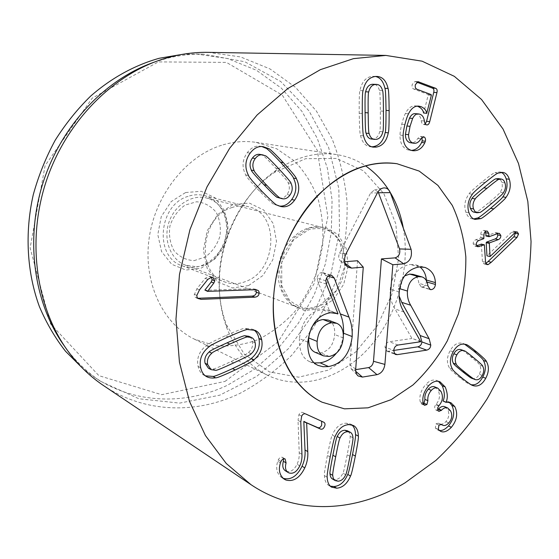 <?xml version="1.0" encoding="UTF-8"?>
<svg xmlns="http://www.w3.org/2000/svg" width="559" height="559" viewBox="0 0 559 559"><rect width="100%" height="100%" fill="white"/><g stroke="black" fill="none" stroke-linecap="round" stroke-linejoin="round"><path stroke-width="0.42" stroke-dasharray="2.79 2.1" d="M473.927 212.161L476.673 211.826C476.953 212.238 480.971 209.199 488.748 202.707C496.42 196.328 500.207 192.862 500.116 192.31C502.289 189.117 502.841 185.826 501.765 182.437C501.025 180.159 499.83 178.88 498.174 178.594M503.303 192.834L500.116 192.31M479.825 212.427L476.673 211.826M498.16 173.108L494.96 172.647C494.352 172.417 489.991 175.561 481.872 182.08C473.697 188.865 469.469 192.743 469.197 193.707C464.885 199.647 463.774 205.796 465.85 212.147C467.219 216.04 469.287 218.255 472.048 218.793L473.676 218.925M501.171 172.368L499.634 171.948L494.96 172.647M472.355 194.252L469.197 193.707M486.078 263.981L485.142 263.75L485.792 263.436M485.554 262.255L482.438 261.486L483.905 263.841L485.142 263.75M516.069 231.978L512.903 231.328L511.758 232.139L486.952 255.805M515.272 232.474L514.007 231.237L512.903 231.328M514.916 232.789L511.758 232.139M490.194 256.511L487.071 255.763M498.006 233.501L494.862 232.837L486.176 235.975L489.314 236.66M497.447 233.704L496.252 232.705L494.862 232.837M485.394 231.608L484.15 230.42L483.032 230.532C481.558 231.119 480.831 232.425 480.831 234.452L480.663 237.973L475.772 239.748C474.004 240.559 473.145 241.921 473.187 243.822L474.682 246.044L476.589 245.757M483.968 235.129L480.831 234.452M478.895 240.447L475.772 239.748M476.757 246.065L476.149 245.918M481.369 244.206L482.438 261.486M332.437 478.958L335.323 479.559C338.537 479.356 341.06 477.211 342.905 473.138C343.408 472.977 344.84 466.842 347.195 454.74C349.585 442.546 350.556 436.39 350.102 436.272C349.941 433.456 349.033 431.618 347.377 430.765M345.7 474.745L342.905 473.138M352.932 437.739L350.102 436.272M335.079 436.565L332.277 435.077C331.585 435.789 329.95 442.581 327.378 455.445C324.996 468.211 324.017 474.933 324.437 475.604C324.632 480.481 326.086 483.773 328.783 485.464L330.271 486.141M327.197 477.239L324.437 475.604M351.891 424.938L350.57 424.078L346.294 423.191C340.235 423.401 335.561 427.362 332.277 435.077M300.784 421.849L298.031 420.368L299.219 452.678C299.449 456.801 298.73 460.658 297.053 464.256C294.104 470.126 290.519 472.46 286.306 471.265L285.404 470.797M321.67 421.262L302.852 412.486C301.21 411.969 299.897 412.71 298.918 414.694L298.031 420.368M299.778 465.892L297.053 464.256M289.01 472.935L286.306 471.265M283.532 458.904L282.435 457.353C280.814 456.815 279.43 457.646 278.298 459.854L277.746 461.259C275.58 468.093 276.796 473.466 281.415 477.393L282.861 478.169M305.626 413.926L302.852 412.486M279.346 198.068C282.267 198.669 284.817 197.481 286.991 194.525C289.639 190.836 290.03 186.937 288.151 182.814C288.507 182.22 284.454 177.413 275.999 168.385C267.475 159.252 262.94 154.878 262.374 155.276L259.851 154.403M265.232 155.758L262.374 155.276M291.05 183.394L288.151 182.814M261.85 146.549L260.417 146.241C255.54 145.459 251.18 147.597 247.316 152.642C242.25 159.713 241.719 167.155 245.729 174.967C245.82 176.183 250.369 181.514 259.355 190.961C268.404 200.122 273.372 204.608 274.245 204.426L279.255 206.047M248.538 175.533L245.729 174.967M277.096 205.111L274.245 204.426M255.603 289.667L252.85 288.64L204.894 290.289M211.414 277.257L208.793 276.244L205.188 278.361L196.859 288.821L194.218 294.998L195.154 297.192L197.697 298.226M199.479 289.89L196.859 288.821M255.645 289.667L252.85 288.64M208.479 368.255L212.979 368.912C213.314 369.457 219.345 367.004 231.056 361.561C242.697 356.195 248.482 353.183 248.413 352.526C251.92 349.396 253.262 345.755 252.444 341.598C251.899 338.936 250.677 337.168 248.776 336.287M215.592 370.289L212.979 368.912M251.117 353.805L248.413 352.526M247.749 329.524L245.038 328.336C244.304 327.881 237.806 330.327 225.543 335.659C213.231 341.269 206.774 344.61 206.173 345.672C199.151 351.401 196.461 358.319 198.103 366.411C199.081 370.687 201.051 373.622 204.007 375.229L205.356 375.844M208.786 346.964L206.173 345.672M253.639 329.845L252.326 329.16L245.038 328.336M423.163 403.158L420.221 401.879L421.661 404.045L423.394 403.759M423.156 403.095L420.263 401.837M441.002 391.454L438.039 390.231C440.429 395.171 439.779 399.853 436.104 404.283L434.783 406.253L434.685 408.245L435.992 410.11L437.704 409.782M434.741 386.891L438.039 390.231M439.053 405.548L436.104 404.283M450.568 410.893L447.612 409.621C449.653 413.723 449.073 417.727 445.886 421.612C443.497 424.057 441.386 424.777 439.542 423.771L438.494 423.191L436.027 423.792L435.335 428.019L437.599 429.92L439.143 430.395L436.202 429.039M444.754 406.7L447.612 409.621M448.835 422.925L445.886 421.612M441.1 424.393L438.843 423.38M438.27 429.368L435.335 428.019M449.191 402.187L447.871 401.418L443.098 401.124M428.711 385.654L425.748 384.438C420.899 390.336 419.054 396.149 420.221 401.879M438.403 381.336L436.963 380.581C433.316 379.191 429.578 380.476 425.748 384.438M471.964 378.352L472.537 378.52C475.178 379.058 477.414 377.653 479.238 374.299C481.006 370.973 481.173 367.927 479.741 365.153C479.964 364.615 476.974 361.806 470.769 356.726C464.969 351.939 461.769 349.599 461.161 349.696M475.541 379.673L472.537 378.52M482.759 366.257L479.741 365.153M452.531 369.185L449.534 368.046C449.618 368.933 452.958 372.049 459.568 377.395C465.556 382.035 468.994 384.354 469.867 384.361L471.139 384.711M472.222 385.256L470.405 384.55M465.961 344.505L462.936 343.457C457.954 342.024 453.677 344.442 450.114 350.717C446.704 357.194 446.515 362.973 449.534 368.046M464.578 344.197L462.936 343.457M423.184 136.773L420.368 136.417L417.783 138.443C415.889 141.616 413.639 143.104 411.026 142.908M421.905 137.493L420.696 136.487M415.428 113.666L416.79 113.973C419.25 114.874 420.731 117.117 421.227 120.709C421.591 122.973 422.262 124.238 423.247 124.489L425.322 123.93M424.393 121.01L421.227 120.709M416.783 82.145L414.897 81.537L412.228 84.458C411.704 86.799 412.221 88.343 413.786 89.091L427.949 94.394L428.159 95.086L423.701 113.058M417.091 106.14L415.484 105.861C411.459 105.602 408.098 108.139 405.394 113.484C404.206 115.769 402.99 119.36 401.753 124.245C400.635 128.815 400.055 132.434 399.999 135.103C399.964 143.125 402.648 148.072 408.07 149.938L411.354 150.399M411.193 150.35L408.07 149.938M371.386 139.03L372.979 139.023C376.417 138.548 378.667 136.033 379.743 131.463C380.246 131.295 380.448 124.461 380.337 110.975C380.246 97.476 379.945 90.649 379.428 90.509C378.401 86.512 376.41 84.423 373.454 84.234M382.559 90.698L379.428 90.509M382.838 131.812L379.743 131.463M375.48 76.478L372.399 76.338C365.949 77.03 361.806 81.761 359.954 90.537C359.367 91.424 359.123 98.992 359.206 113.232C359.479 127.445 359.912 134.873 360.513 135.53C362.169 142.245 365.341 145.976 370.037 146.717L371.623 146.807M363.05 90.733L359.954 90.537M363.574 135.9L360.513 135.53M188.069 196.356C158.218 204.755 154.102 257.252 182.136 265.777C198.669 272.149 218.807 259.837 224.69 240.58C230.881 221.42 221.406 199.801 204.203 195.573C198.92 194.266 193.54 194.532 188.069 196.356M185.602 192.534L201.296 191.29L215.138 197.844L224.515 210.68L227.758 227.22L224.369 244.332L215.012 258.859L201.359 268.054L185.93 270.067L171.704 264.288L161.586 251.641L157.799 234.563L161.251 216.599L171.236 201.54L185.602 192.534M231.608 207.655C237.33 205.656 242.927 205.328 248.406 206.676C279.905 213.112 277.411 270.346 245.876 281.415C238.686 284.279 231.643 284.461 224.753 281.953C195.629 273.204 200.415 216.892 231.608 207.655M225.011 381.413L278.27 341.682L314.074 283.748L327.867 216.71L317.274 150.301L282.288 95.135L226.43 62.391L158.351 61.902L92.256 98.118L45.104 165.562L30.116 247.972L50.555 323.906L98.894 375.655L161.628 394.696L225.011 381.413M248.559 285.586L262.877 275.538L272.785 259.837L276.502 241.439L273.316 223.712L263.708 210.009L249.349 203.085L232.949 204.559L217.828 214.397L207.214 230.713L203.406 250.111L207.2 268.446L217.647 281.925L232.453 287.948L248.559 285.586M221.532 145.291C185.777 156.366 154.745 195.531 149.022 239.203C143.181 282.889 163.088 323.982 194.287 339.11L214.887 345.623C229.33 346.859 243.584 344.91 257.65 339.795C271.234 333.024 283.469 323.808 294.362 312.146C304.222 299.379 311.964 285.258 317.575 269.773L322.599 245.848C323.64 229.567 322.117 213.852 318.029 198.711C312.488 184.26 304.648 171.704 294.502 161.034L276.74 148.813L256.113 142.37C244.807 140.665 233.278 141.637 221.532 145.291M181.661 54.475L195.999 53.999L227.555 58.52L256.371 70.231L281.394 88.189L301.874 111.29L317.309 138.387L327.413 168.329L332.074 199.996L331.312 232.313L325.268 264.274L314.179 294.886L298.366 323.214L278.249 348.32L254.366 369.303L227.373 385.298C185.434 405.142 134.901 404.29 94.422 377.206L82.935 368.619M153.956 62.252L166.47 58.464C178.908 55.334 191.227 53.895 203.413 54.146L244.793 61.749L280.702 81.481L309.078 110.962L328.657 147.548L338.838 188.572L339.516 231.51L330.949 273.973L313.683 313.704L288.57 348.536L256.749 376.361L219.764 395.171L179.628 403.116L138.884 398.763L100.599 381.329C89.049 373.629 78.651 364.063 69.4 352.624L64.662 346.391M103.499 385.549C145.026 413.52 196.929 414.114 239.902 393.396C258.887 383.278 276.216 370.512 291.896 355.084L312.453 329.167C324.143 310.147 333.318 289.911 339.998 268.46C345.155 246.61 347.516 224.571 347.076 202.344C344.994 180.305 340.019 159.189 332.151 138.995L316.457 111.136L295.578 87.379L270.018 68.932L240.545 56.92L208.214 52.35M311.077 328.615L309.784 331.92M314.948 352.219L320.768 352.855C328.944 351.052 333.583 344.945 334.687 334.534C335.058 326.938 332.885 322.117 328.168 320.069M329.251 356.474L320.768 352.855M343.275 337.916L334.687 334.534M325.834 280.807L317.212 277.998C317.701 274.707 319.21 272.89 321.746 272.561L323.144 272.701L325.638 275.356L326.631 277.97M326.393 284.105L317.778 281.261L317.212 277.998M337.978 313.683L329.363 310.545L317.778 281.261M334.415 312.754L329.363 310.545M307.813 342.143L299.414 338.614C301.79 321.369 309.302 311.691 321.942 309.581L327.749 310.105L329.139 310.825M314.298 362.945L309.756 361.687C302.538 358.515 299.093 350.821 299.414 338.614M343.331 335.372C342.374 342.632 340.019 348.613 336.252 353.33M399.622 288.661L398.49 288.311L399.084 295.865M404.632 275.922C401.096 278.578 399.049 282.707 398.49 288.311M427.914 285.942L418.866 283.301C418.258 278.48 416.308 275.51 413.003 274.378M426.37 280.709L426.363 281.848C425.979 284.873 424.554 286.585 422.101 286.97L421.193 286.893L418.866 283.301M419.278 266.929L410.222 264.463L415.833 264.924L419.886 266.895M403.905 311.964L395.01 309.001C391.349 303.181 389.77 296.584 390.273 289.22C391.922 274.825 398.574 266.573 410.222 264.463M420.759 341.507L411.864 338.286L395.01 309.001M420.738 341.745L411.864 338.286M394.402 353.512L388.505 351.213L393.76 350.43L384.983 347.041C385.354 344.044 386.779 342.269 389.267 341.724L411.843 338.523M388.505 351.213L386.8 351.087L384.983 347.041M378.094 191.73L374.537 189.913L370.638 192.981L339.579 253.108C338.125 256.574 338.523 259.278 340.773 261.242L344.672 261.724M357.543 260.739L349.934 364.936L351.422 369.192L354.099 369.904L355.678 369.653M194.113 260.627L205.321 257.007C212.12 251.906 216.955 245.108 219.834 236.597C221.154 227.751 219.918 219.631 216.123 212.238C210.96 206.019 204.454 202.526 196.6 201.771L185.12 205.055C178.021 210.135 172.962 217.088 169.95 225.927C168.65 235.122 170.048 243.438 174.142 250.879C179.6 256.972 186.259 260.221 194.113 260.627M196.53 266.734C211.456 265.693 225.053 251.431 227.485 234.745C230.049 218.08 220.959 201.61 206.578 197.991C191.751 194.043 174.156 205.377 168.72 222.992C163.102 240.552 171.054 259.914 185.476 265.155L196.53 266.734M344.987 265.539C345.476 245.59 338.062 232.914 322.753 227.527C306.653 223.202 286.935 237.058 280.429 258.097C273.728 279.074 281.981 301.72 297.654 307.38L303.565 308.834L309.721 308.861C327.455 307.268 343.799 286.844 344.987 265.539M219.24 276.516C218.499 294.034 220.931 310.182 226.528 324.947L244.199 354.022L269.403 371.91L298.653 377.192L328.419 370.1L355.552 352.128L377.493 325.576L392.292 293.251L398.644 258.272L395.835 223.942L383.858 193.673L363.497 170.837L336.483 158.435L305.584 158.693L274.455 172.431C243.619 192.904 220.854 235.206 219.24 276.516M403.325 228.17C410.606 268.865 397.183 315.933 369.499 347.258C341.828 378.443 300.749 391.405 267.356 375.18C249.328 366.166 235.884 350.598 227.024 328.461C221.203 313.131 218.674 296.347 219.442 278.116C221.119 235.129 244.842 191.066 276.873 169.831C296.801 156.744 316.736 151.664 336.679 154.584C347.181 156.227 356.789 159.972 365.516 165.806M491.913 203.28L488.748 202.707M504.959 182.933L501.765 182.437M485.044 182.576L481.872 182.08M468.987 212.762L465.85 212.147M484.136 238.085L481.006 237.393M483.794 238.665L480.663 237.973M476.303 244.535L473.187 243.822M484.555 245.149L481.425 244.437M338.104 481.194L335.323 479.559M350.004 456.277L347.195 454.74M330.159 457.01L327.378 455.445M349.123 424.623L346.294 423.191M301.685 416.155L298.918 414.694M301.951 454.271L299.219 452.678M285.139 458.981L282.435 457.353M280.995 461.496L278.298 459.854M280.436 462.908L277.746 461.259M323.745 422.213L320.95 420.759M278.878 168.916L275.999 168.385M289.876 195.154L286.991 194.525M250.146 153.124L247.316 152.642M262.185 191.59L259.355 190.961M211.449 277.257L208.793 276.244M207.836 279.388L205.188 278.361M196.845 295.39L194.232 294.3M233.718 362.896L231.056 361.561M255.163 342.835L252.444 341.598M228.212 336.895L225.543 335.659M200.688 367.787L198.103 366.411M423.673 404.395L420.738 403.109M438.689 405.953L435.734 404.681M438.962 425.119L436.027 423.792M482.249 375.424L479.238 374.299M473.787 357.809L470.769 356.726M462.566 378.555L459.568 377.395M453.125 351.8L450.114 350.717M420.927 138.814L417.783 138.443M419.949 114.246L416.79 113.973M426.412 124.804L423.247 124.489M417.412 81.782L415.616 81.698M416.965 89.272L413.786 89.091M431.143 94.597L427.949 94.394M431.352 95.289L428.159 95.086M408.545 113.757L405.394 113.484M404.884 124.566L401.753 124.245M403.123 135.46L399.999 135.103M383.446 111.248L380.337 110.975M376.06 139.401L372.979 139.023M375.522 76.471L372.399 76.338M362.281 113.519L359.206 113.232M328.147 276.16L325.638 275.356M330.397 275.294L321.746 272.561M330.516 312.726L321.942 309.581M429.424 289.136L422.101 286.97M426.964 282.022L426.363 281.848M399.203 291.987L390.273 289.22M398.071 345.036L389.267 341.724M345.078 263.317L343.079 261.85M355.706 369.052L349.934 364.936M355.776 371.351L354.099 369.904M377.388 192.932L370.638 192.981M345.951 253.905L339.579 253.108M348.18 266.189L343.68 284.3L333.541 299.477L319.601 308.868L304.41 310.538L290.932 303.914L281.96 290.065L279.493 271.688L284.175 252.605L295.019 236.883L309.679 227.786L325.045 227.024L338.034 234.487L346.21 248.476L348.18 266.189M502.841 172.41L499.634 171.948M475.185 219.421L472.048 218.793M487.015 264.617L483.905 263.841M517.173 231.887L514.007 231.237M499.397 233.369L496.252 232.705M487.294 231.084L484.15 230.42M477.798 246.764L474.682 246.044M331.543 487.127L328.783 485.464M353.407 425.511L350.57 424.078M285.356 459.093L282.651 457.465M284.098 479.098L281.415 477.393M323.871 422.276L321.076 420.822M263.275 146.689L260.417 146.241M280.695 206.474L277.837 205.789M212.958 277.481L210.296 276.474M198.808 298.988L196.188 297.877M257.252 289.932L254.499 288.898M206.592 376.633L204.007 375.229M255.058 330.348L252.326 329.16M424.602 405.324L421.661 404.045M438.941 411.396L435.992 410.11M440.785 424.323L439.542 423.771M441.435 424.519L438.494 423.191M440.534 431.269L437.599 429.92M450.834 402.669L447.871 401.418M439.933 381.769L436.963 380.581M472.865 385.528L469.867 384.361M466.024 344.526L462.999 343.478M423.512 136.773L420.368 136.417M426.901 124.916L423.736 124.601M418.083 81.691L414.897 81.537M418.656 106.112L415.484 105.861M412.94 150.727L409.817 150.308M377.094 76.443L373.964 76.303M373.105 147.129L370.037 146.717M182.136 265.777L224.753 281.953M204.203 195.573L248.406 206.676M194.287 339.11L267.356 375.18M256.113 142.37L336.679 154.584M203.413 54.146L195.999 53.999M100.599 381.329L94.422 377.206M69.4 352.624L72.265 356.726M161.404 59.848L166.1 58.122M323.144 272.701L331.801 275.433M327.749 310.105L336.357 313.243M309.756 361.687L318.162 365.439M421.193 286.893L430.241 289.569M415.833 264.924L424.917 267.384M386.8 351.087L395.569 354.497M351.422 369.192L357.362 375.201M374.537 189.913L382.531 188.187M340.773 261.242L346.887 266.329M185.476 265.155L297.654 307.38M206.578 197.991L322.753 227.527M344.868 265.616L339.711 241.425C335.973 236.219 332.158 232.586 328.266 230.539C324.031 228.414 317.708 228.03 309.316 229.386L293.671 239.671L281.729 262.402L281.771 285.831L289.625 300.428C297.283 306.129 303.998 308.743 309.784 308.275L319.608 305.64L336.707 290.198L344.868 265.616M226.528 324.947L227.024 328.461M274.455 172.431L276.873 169.831"/><path stroke-width="0.84" d="M491.913 203.28C499.599 196.873 503.393 193.393 503.303 192.834C505.476 189.634 506.028 186.329 504.959 182.933C504.225 180.648 503.023 179.362 501.367 179.076L498.949 179.383L495.756 178.901C495.526 178.454 491.529 181.416 483.78 187.803C475.905 194.246 472.006 197.767 472.075 198.361C469.833 201.666 469.274 204.999 470.412 208.374L471.621 210.687L473.284 211.973L477.079 212.769L479.825 212.427C480.097 212.846 484.129 209.793 491.913 203.28M501.367 179.076L498.174 178.594L495.756 178.901M498.949 179.383C498.719 178.936 494.722 181.913 486.952 188.32C479.07 194.798 475.164 198.326 475.234 198.927L472.075 198.361M475.234 198.927C472.984 202.239 472.425 205.586 473.557 208.968L475.01 211.582L477.079 212.769M480.663 218.646L475.185 219.421C472.425 218.883 470.357 216.661 468.987 212.762C466.912 206.383 468.037 200.22 472.355 194.252C472.628 193.288 476.862 189.396 485.044 182.576C493.185 176.036 497.552 172.878 498.16 173.108L502.841 172.41C505.825 172.843 507.991 175.142 509.333 179.306C511.226 185.63 510.115 191.66 506 197.39C505.762 198.298 501.689 202.134 493.772 208.891C485.694 215.564 481.32 218.814 480.663 218.646L477.519 218.017C478.176 218.192 482.543 214.949 490.613 208.304C498.516 201.575 502.583 197.753 502.814 196.852C506.922 191.143 508.026 185.134 506.133 178.831C505.043 175.435 503.393 173.283 501.171 172.368M506 197.39L502.814 196.852M473.676 218.925L477.519 218.017M488.252 264.526L487.015 264.617L485.554 262.255L484.367 244.814L477.798 246.764L476.303 244.535C476.268 242.627 477.127 241.264 478.895 240.447L483.794 238.665L483.968 235.129C483.961 233.096 484.695 231.789 486.169 231.202L487.294 231.084L488.748 233.348L489.111 236.688L498.006 233.501L499.397 233.369L500.85 235.556C500.906 237.47 500.067 238.826 498.335 239.615L489.663 242.816L489.321 243.389L490.068 256.553L514.916 232.789L517.173 231.887L518.577 233.983L517.005 237.435L491.263 262.255L488.252 264.526L486.078 263.981M491.263 262.255L488.147 261.486L513.847 236.771L515.419 233.327L515.272 232.474M485.792 263.436L488.147 261.486M490.068 256.553L486.952 255.805L486.19 242.683L486.533 242.11L495.197 238.931C496.93 238.141 497.762 236.792 497.706 234.885L497.447 233.704M498.335 239.615L495.197 238.931M486.176 235.975L485.394 231.608M488.748 233.348L485.61 232.677M479.266 246.638L476.757 246.065M476.589 245.757L481.369 244.206M332.891 455.25C330.509 467.492 329.544 473.669 330.006 473.787C330.166 476.373 330.977 478.092 332.437 478.958L335.211 480.593L338.104 481.194C341.311 480.985 343.848 478.832 345.7 474.745C346.203 474.577 347.635 468.421 350.004 456.277C352.408 444.042 353.379 437.865 352.932 437.739C352.771 434.916 351.863 433.078 350.207 432.219L347.747 431.709C344.484 431.786 341.912 433.896 340.04 438.025L337.231 436.537C336.721 436.677 335.274 442.917 332.891 455.25L335.679 456.808C333.283 469.092 332.319 475.29 332.78 475.409L330.006 473.787M332.78 475.409C332.933 478.001 333.751 479.727 335.211 480.593M350.207 432.219L347.377 430.765L344.924 430.248C341.661 430.325 339.096 432.421 337.231 436.537M340.04 438.025C339.53 438.165 338.076 444.426 335.679 456.808M358.354 436.083C358.752 436.768 357.753 443.434 355.356 456.081C352.806 468.645 351.199 475.29 350.528 476.009C347.328 483.605 342.73 487.672 336.735 488.203L331.543 487.127C328.839 485.429 327.392 482.137 327.197 477.239C326.777 476.561 327.763 469.819 330.159 457.01C332.745 444.098 334.387 437.285 335.079 436.565C338.377 428.823 343.058 424.84 349.123 424.623L353.407 425.511C356.544 427.188 358.193 430.709 358.354 436.083L355.517 434.629C355.377 430.102 354.168 426.873 351.891 424.938M330.271 486.141L333.968 486.54C339.956 486.023 344.547 481.977 347.733 474.409C348.397 473.69 350.004 467.072 352.533 454.551C354.923 441.952 355.915 435.307 355.517 434.629M350.528 476.009L347.733 474.409M307.757 451.581C308.17 457.185 307.184 462.614 304.788 467.869C299.799 477.945 293.503 481.991 285.908 480.02L284.098 479.098C279.479 475.157 278.263 469.763 280.436 462.908L280.995 461.496C282.134 459.274 283.511 458.436 285.139 458.981L286.082 462.922C284.852 467.506 285.523 470.685 288.102 472.467L289.01 472.935C293.23 474.13 296.815 471.782 299.778 465.892C301.462 462.279 302.181 458.408 301.951 454.271L300.784 421.849L301.685 416.155C302.657 414.156 303.97 413.415 305.626 413.926L323.871 422.276C325.191 423.128 325.387 424.602 324.451 426.692C323.416 428.823 322.117 429.619 320.545 429.081L306.667 422.842L307.757 451.581L305.011 450.009L303.823 421.549L317.757 427.6C319.329 428.138 320.628 427.349 321.656 425.224L321.67 421.262M286.082 462.922L283.378 461.28L283.532 458.904M288.102 472.467L285.404 470.797C282.826 469.022 282.155 465.85 283.378 461.28M285.908 480.02L283.217 478.322C290.799 480.3 297.081 476.268 302.056 466.234C304.445 461.007 305.431 455.599 305.011 450.009M282.861 478.169L283.217 478.322M306.591 423.023L303.823 421.549M306.667 422.842L303.907 421.367M278.878 168.916C270.346 159.748 265.798 155.36 265.232 155.758L262.702 154.878C259.9 154.445 257.419 155.668 255.26 158.539C252.507 162.285 252.144 166.33 254.156 170.663L251.333 170.111C251.068 170.83 255.274 175.701 263.96 184.722C272.54 193.68 277.054 197.914 277.495 197.404L282.211 198.724C285.146 199.318 287.696 198.131 289.876 195.154C292.532 191.457 292.93 187.538 291.05 183.394C291.407 182.807 287.347 177.979 278.878 168.916M262.702 154.878L259.851 154.403C257.056 153.97 254.583 155.178 252.43 158.036C249.684 161.768 249.321 165.792 251.333 170.111M254.156 170.663C253.891 171.382 258.104 176.267 266.804 185.322C275.398 194.322 279.919 198.564 280.359 198.054L277.495 197.404M280.359 198.054L282.211 198.724M296.375 178.656C300.022 186.119 299.442 193.295 294.621 200.178C290.61 205.607 285.97 207.703 280.695 206.474L277.096 205.111C276.223 205.293 271.248 200.786 262.185 191.59C253.178 182.108 248.629 176.756 248.538 175.533C244.521 167.693 245.059 160.223 250.146 153.124C254.017 148.051 258.391 145.906 263.275 146.689L268.572 148.603C269.585 148.575 274.539 153.285 283.427 162.732C292.091 172.291 296.403 177.594 296.375 178.656L293.461 178.09C293.496 177.035 289.185 171.746 280.534 162.229C271.66 152.817 266.713 148.121 265.7 148.149L261.85 146.549M268.572 148.603L265.7 148.149M279.255 206.047C283.958 206.606 288.116 204.433 291.728 199.521C296.536 192.673 297.115 185.525 293.461 178.09M201.009 299.358L197.767 298.296L196.999 297.032L196.845 295.39L199.479 289.89L207.836 279.388L211.449 277.257L212.958 277.481L214.789 280.807L213.873 282.994L207.536 291.365L255.603 289.667L258.244 290.533L258.992 291.721L259.124 293.307C258.831 295.571 257.419 296.864 254.89 297.171L201.009 299.358L198.389 298.254L252.144 296.109C254.666 295.809 256.078 294.523 256.364 292.266L255.645 289.667M207.536 291.365L204.908 290.079L211.211 281.96L212.127 279.779L211.414 277.257M207.55 291.148L204.908 290.079M213.873 282.994L211.211 281.96M214.789 280.807L212.127 279.779M197.697 298.226L198.389 298.254M254.89 297.171L252.144 296.109M227.073 342.842C215.236 348.152 209.29 351.171 209.227 351.904C205.53 355.126 204.147 358.899 205.076 363.224L208.479 368.255L211.085 369.639L215.592 370.289C215.928 370.834 221.972 368.367 233.718 362.896C245.38 357.494 251.18 354.462 251.117 353.805C254.631 350.661 255.98 346.999 255.163 342.835C254.618 340.158 253.395 338.384 251.494 337.503L247.679 337.007L244.975 335.791C244.786 335.19 238.819 337.538 227.073 342.842L229.735 344.099C217.87 349.445 211.903 352.484 211.847 353.218L209.227 351.904M211.847 353.218C208.137 356.453 206.746 360.248 207.675 364.587L211.085 369.639M251.494 337.503L248.776 336.287L244.975 335.791M247.679 337.007C247.49 336.406 241.509 338.768 229.735 344.099M253.933 359.842C253.493 360.814 247.26 364.182 235.213 369.96C223.034 375.557 216.487 378.17 215.578 377.814C212.036 378.352 209.045 377.961 206.592 376.633C203.637 375.033 201.666 372.084 200.688 367.787C199.046 359.668 201.743 352.729 208.786 346.964C209.387 345.895 215.865 342.534 228.212 336.895C240.503 331.529 247.015 329.069 247.749 329.524L255.058 330.348C258.503 331.836 260.718 335.002 261.696 339.837C263.1 347.607 260.515 354.273 253.933 359.842L251.229 358.543C257.79 353.002 260.368 346.363 258.964 338.621C258.125 334.45 256.35 331.522 253.639 329.845M215.578 377.814L212.965 376.403C213.873 376.766 220.407 374.167 232.558 368.605C244.569 362.861 250.788 359.507 251.229 358.543M205.356 375.844L212.965 376.403M445.181 386.94C447.696 393.103 447.969 398.211 445.998 402.256L450.834 402.669L454.774 406.582C458.114 413.408 456.996 420.312 451.399 427.279C447.256 431.499 443.636 432.827 440.534 431.269L438.27 429.368L438.962 425.119L441.435 424.519L442.483 425.092C444.328 426.105 446.445 425.378 448.835 422.925C452.028 419.019 452.608 415.009 450.568 410.893L447.71 407.972C445.698 407.197 443.629 407.951 441.505 410.222L438.941 411.396L437.983 410.432L437.641 407.867L439.053 405.548C442.742 401.103 443.392 396.408 441.002 391.454L437.711 388.107C435.685 387.261 433.553 388.023 431.31 390.378C428.585 393.592 427.446 397.023 427.894 400.67L426.929 404.527L424.602 405.324L423.163 403.158C421.996 397.407 423.848 391.573 428.711 385.654C432.547 381.678 436.286 380.379 439.933 381.769L445.181 386.94L442.211 385.738L438.403 381.336M426.929 404.527L423.988 403.249L424.945 399.406C424.498 395.765 425.637 392.348 428.348 389.148C430.591 386.8 432.722 386.052 434.741 386.891L437.711 388.107M423.394 403.759L423.988 403.249M427.894 400.67L424.945 399.406M431.31 390.378L428.348 389.148M437.704 409.782L438.556 408.943C440.674 406.679 442.742 405.932 444.754 406.7L447.71 407.972M441.505 410.222L438.556 408.943M441.785 424.7L441.1 424.393M451.399 427.279L448.458 425.958C454.034 419.012 455.152 412.137 451.805 405.331L449.191 402.187M439.143 430.395C441.952 431.003 445.055 429.522 448.458 425.958M454.774 406.582L451.805 405.331M446.061 402.375L443.035 401.013C444.999 396.974 444.726 391.887 442.211 385.738M445.998 402.256L443.035 401.013M462.656 371.693C468.211 376.137 471.314 378.359 471.964 378.352L475.541 379.673C478.19 380.204 480.426 378.792 482.249 375.424C484.024 372.091 484.192 369.038 482.759 366.257C482.983 365.719 479.992 362.903 473.787 357.809C467.995 353.015 464.788 350.668 464.18 350.766L460.77 349.585C458.024 348.97 455.718 350.353 453.845 353.735C451.986 357.201 451.819 360.352 453.356 363.189C453.167 363.776 456.27 366.613 462.656 371.693L465.661 372.832C471.216 377.283 474.318 379.512 474.968 379.505M464.18 350.766L460.77 349.585M463.788 350.654C461.042 350.039 458.736 351.429 456.857 354.825C454.991 358.298 454.823 361.463 456.361 364.314L453.356 363.189M456.361 364.314C456.172 364.901 459.274 367.738 465.661 372.832M486.435 361.512C489.216 366.466 488.985 372.049 485.75 378.268C482.347 384.431 478.231 386.919 473.41 385.717L472.865 385.528C471.992 385.528 468.554 383.201 462.566 378.555C455.955 373.202 452.608 370.079 452.531 369.185C449.506 364.098 449.709 358.305 453.125 351.8C456.696 345.504 460.979 343.072 465.961 344.505L466.024 344.526C466.758 344.316 470.371 346.846 476.862 352.128C483.221 357.55 486.414 360.681 486.435 361.512L483.402 360.429C483.381 359.598 480.195 356.481 473.836 351.066L464.578 344.197M473.41 385.717L472.222 385.256M471.139 384.711C475.66 385.486 479.524 382.957 482.731 377.129C485.967 370.938 486.183 365.369 483.402 360.429M425.371 141.224L424.784 142.831C422.045 148.456 418.097 151.091 412.94 150.727L411.193 150.35C405.764 148.477 403.081 143.516 403.123 135.46C403.179 132.783 403.766 129.15 404.884 124.566C406.134 119.661 407.35 116.055 408.545 113.757C411.249 108.397 414.624 105.847 418.656 106.112L421.109 106.657C424.386 108.166 426.265 110.375 426.741 113.281L431.352 95.289L431.143 94.597L416.965 89.272C415.4 88.525 414.876 86.973 415.407 84.626L418.083 81.691L435.671 88.308C437.026 88.923 437.452 90.348 436.942 92.584L429.731 121.603C429.13 123.888 428.187 124.992 426.901 124.916L426.412 124.804C425.427 124.552 424.749 123.287 424.393 121.01C423.897 117.411 422.415 115.154 419.949 114.246L418.586 113.945C416.294 113.666 414.31 115.168 412.633 118.459L410.047 126.327L408.566 134.691C408.566 139.191 410.047 141.965 413.01 143.034L414.156 143.293C416.776 143.495 419.033 142 420.927 138.814L423.848 136.85C425.308 137.521 425.818 138.981 425.371 141.224L422.227 140.854L421.905 137.493M424.784 142.831L421.64 142.447L422.227 140.854M423.848 136.85L423.184 136.773M414.156 143.293L409.873 142.643C406.917 141.588 405.436 138.814 405.429 134.335L406.91 125.999L409.481 118.166C411.158 114.888 413.136 113.386 415.428 113.666L418.586 113.945M408.566 134.691L405.429 134.335M412.633 118.459L409.481 118.166M425.322 123.93L426.559 121.303L433.742 92.396C434.245 90.16 433.819 88.741 432.47 88.126L416.783 82.145M426.873 113.33L423.568 113.009C423.093 110.116 421.213 107.915 417.936 106.406L417.091 106.14M426.741 113.281L423.568 113.009M421.109 106.657L417.936 106.406M411.354 150.399C415.798 150.064 419.229 147.408 421.64 142.447M383.446 111.248C383.369 97.699 383.069 90.844 382.559 90.698C381.531 86.694 379.533 84.591 376.577 84.402L375.592 84.423C372.14 84.751 369.848 87.274 368.723 91.969L365.621 91.774C365.097 92.011 364.922 98.957 365.083 112.604C365.23 126.243 365.558 133.084 366.075 133.133C367.053 136.738 368.828 138.702 371.386 139.03L376.06 139.401C379.498 138.932 381.762 136.403 382.838 131.812C383.341 131.644 383.551 124.79 383.446 111.248M376.577 84.402L372.469 84.255C369.024 84.584 366.739 87.092 365.621 91.774M368.723 91.969C368.199 92.214 368.018 99.188 368.171 112.89C368.304 126.579 368.626 133.447 369.15 133.496L366.075 133.133M369.15 133.496C370.128 137.116 371.903 139.086 374.467 139.415M388.288 132.839C386.521 141.336 382.468 146.095 376.123 147.108L373.105 147.129C368.409 146.388 365.23 142.643 363.574 135.9C362.98 135.243 362.546 127.787 362.281 113.519C362.211 99.222 362.463 91.627 363.05 90.733C364.908 81.928 369.066 77.17 375.522 76.471L377.094 76.443C382.677 76.862 386.325 80.873 388.044 88.469C388.624 89.237 388.994 96.63 389.155 110.633C389.141 124.65 388.847 132.05 388.288 132.839L385.186 132.483C385.745 131.7 386.024 124.329 386.031 110.368C385.857 96.414 385.486 89.049 384.906 88.28C383.355 81.453 380.218 77.519 375.48 76.478M388.044 88.469L384.906 88.28M371.623 146.807L373.049 146.696C379.379 145.682 383.425 140.945 385.186 132.483M404.905 482.934C356.621 511.904 298.122 516.32 250.949 484.639L226.248 463.474L205.405 435.503L189.487 401.383L179.439 362.148L175.973 319.252L179.481 274.434L189.955 229.665L206.97 186.951L229.728 148.184L257.112 114.979L287.794 88.546L320.37 69.665L353.47 58.646L385.836 55.418L422.087 61.176L454.32 76.331L481.509 99.453L503.023 129.01L518.5 163.494L527.829 201.429L531.05 241.474C530.302 268.809 526.578 295.977 519.891 322.983C511.597 349.571 500.675 374.858 487.127 398.846C472.208 421.786 455.152 442.288 435.964 460.35L404.905 482.934M358.941 167.896C372.035 163.256 384.718 161.865 397.002 163.724L419.201 171.089L437.935 185.392L452.301 205.419C459.547 221.119 464.061 238.302 465.836 256.972C466.024 276.034 463.53 295.047 458.359 314.011L447.249 340.976C437.662 357.823 426.217 372.504 412.905 385.018L391.272 399.615L368.032 407.825L344.484 408.839L322.061 402.187C288.164 385.857 267.041 337.21 275.028 283.867C282.861 230.546 319.091 181.941 358.941 167.896M82.935 368.619L65.55 351.297C55.159 338.006 46.453 323.137 39.43 306.695C26.972 272.764 24.568 233.117 33.274 194.686C38.536 175.666 45.824 157.554 55.131 140.344C65.487 123.895 77.352 109.124 90.733 96.029C111.632 77.778 135.11 65.005 159.336 58.255L181.661 54.475M64.662 346.391C34.358 304.515 24.736 241.132 42.819 183.429C60.994 125.747 105.141 79.266 153.956 62.252M385.836 55.418L208.214 52.35C196.02 52.134 183.701 53.587 171.25 56.718L166.1 58.122C113.617 73.285 64.781 122.211 45.279 184.197C25.819 246.205 37.886 314.263 72.265 356.726C81.544 368.192 91.956 377.8 103.499 385.549L250.949 484.639M331.571 322.781C323.123 324.437 318.316 330.648 317.156 341.409L308.701 337.922C308.393 345.301 310.476 350.067 314.948 352.219L323.395 355.845L329.251 356.474C337.468 354.63 342.143 348.446 343.275 337.916C343.659 330.243 341.486 325.373 336.756 323.319L331.571 322.781L323.011 319.531C317.722 320.293 313.739 323.326 311.077 328.615M309.784 331.92L308.701 337.922M317.156 341.409C316.827 348.879 318.909 353.686 323.395 355.845M336.756 323.319L328.168 320.069L323.011 319.531M352.177 336.553C349.969 353.938 342.094 363.937 328.552 366.557L323.039 366.725L318.162 365.439C310.916 362.246 307.464 354.483 307.813 342.143C310.238 324.702 317.805 314.892 330.516 312.726L337.978 313.683L326.393 284.105L325.834 280.807C326.323 277.474 327.847 275.636 330.397 275.294L331.801 275.433L334.303 278.116L348.991 317.1C351.408 323.011 352.47 329.503 352.177 336.553L343.547 333.206L343.331 335.372M348.991 317.1L340.333 313.948C342.751 319.804 343.82 326.225 343.547 333.206M326.631 277.97L340.333 313.948M337.748 313.969L334.415 312.754M336.252 353.33C331.962 358.633 326.575 361.799 320.097 362.826L314.298 362.945M435.419 282.609L435.433 284.461C435.042 287.515 433.616 289.248 431.15 289.646L430.241 289.569L427.914 285.942C427.314 281.079 425.364 278.075 422.052 276.943L418.698 276.663C412.179 277.837 408.426 282.63 407.448 291.05C407.064 296.13 408.14 300.861 410.676 305.235L429.116 338.719L420.186 335.554L421.877 341.912C421.605 344.575 420.249 346.224 417.797 346.853L393.76 350.43C394.137 347.391 395.576 345.595 398.071 345.036L420.738 341.745L403.905 311.964C400.251 306.094 398.679 299.435 399.203 291.987C400.887 277.439 407.581 269.089 419.278 266.929L424.917 267.384C431.478 270.018 434.979 275.091 435.419 282.609L426.342 280.017L426.37 280.709M429.116 338.719L430.793 345.134C430.514 347.831 429.144 349.494 426.692 350.137L397.281 354.63L395.569 354.497L394.626 353.812L393.76 350.423M399.084 295.865L401.739 302.356L420.186 335.554M407.448 291.05L399.622 288.661M418.698 276.663L409.663 274.099L404.632 275.922M422.052 276.943L413.003 274.378L409.663 274.099M419.886 266.895C423.799 270.116 425.951 274.49 426.342 280.017M426.692 350.137L417.797 346.853M273.512 298.478C275.692 261.256 291.91 222.831 316.01 197.152C341.947 171.236 368.947 160.091 397.002 163.724L419.201 171.089L437.935 185.392L452.301 205.419C459.547 221.119 464.061 238.302 465.836 256.972C466.024 276.034 463.53 295.047 458.359 314.011L447.249 340.976C437.662 357.823 426.217 372.504 412.905 385.018L391.272 399.615L368.032 407.825L344.484 408.839L322.061 402.187C291.365 387.653 270.472 346.335 273.512 298.478M363.273 267.153L351.597 268.11L347.866 267.139C344.225 263.967 343.589 259.551 345.951 253.905L377.388 192.932C378.988 189.99 381.098 188.32 383.712 187.929C386.744 187.754 388.931 189.312 390.28 192.61L411.075 249.3C412.423 256.888 409.999 261.731 403.808 263.841L392.844 264.735L384.892 364.412C384.033 369.981 381.406 373.398 377.004 374.67L362.428 377.087L358.109 375.962C356.349 374.383 355.545 372.084 355.706 369.052L363.273 267.153L357.543 260.739L344.672 261.724M355.678 369.653L368.612 367.591C371.337 366.823 372.965 364.72 373.496 361.289L381.434 258.915L395.073 257.867C398.916 256.588 400.419 253.604 399.566 248.93L378.094 191.73M392.844 264.735L381.434 258.915M365.516 165.806C385.563 180.012 398.169 200.8 403.325 228.17M486.952 188.32L483.78 187.803M473.557 208.968L470.412 208.374M493.772 208.891L490.613 208.304M509.333 179.306L506.133 178.831M517.005 237.435L513.847 236.771M518.577 233.983L515.419 233.327M489.321 243.389L486.19 242.683M489.663 242.816L486.533 242.11M500.85 235.556L497.706 234.885M488.922 236.345L485.785 235.667M484.157 244.842L481.033 244.129M347.747 431.709L344.924 430.248M336.735 488.203L333.968 486.54M355.356 456.081L352.533 454.551M304.788 467.869L302.056 466.234M320.545 429.081L317.757 427.6M255.26 158.539L252.43 158.036M266.804 185.322L263.96 184.722M283.427 162.732L280.534 162.229M294.621 200.178L291.728 199.521M259.124 293.307L256.364 292.266M207.675 364.587L205.076 363.224M235.213 369.96L232.558 368.605M261.696 339.837L258.964 338.621M441.212 410.544L438.263 409.265M456.857 354.825L453.845 353.735M485.75 378.268L482.731 377.129M476.862 352.128L473.836 351.066M413.01 143.034L409.873 142.643M410.047 126.327L406.91 125.999M429.731 121.603L426.559 121.303M436.942 92.584L433.742 92.396M435.671 88.308L432.47 88.126M418.803 81.852L417.412 81.782M375.592 84.423L372.469 84.255M368.171 112.89L365.083 112.604M389.155 110.633L386.031 110.368M376.123 147.108L373.049 146.696M334.303 278.116L328.147 276.16M328.552 366.557L320.097 362.826M430.793 345.134L421.877 341.912M410.676 305.235L401.739 302.356M431.15 289.646L429.424 289.136M435.433 284.461L426.964 282.022M397.281 354.63L394.402 353.512M351.597 268.11L345.078 263.317M362.428 377.087L355.776 371.351M377.004 374.67L368.612 367.591M384.892 364.412L373.496 361.289M403.808 263.841L395.073 257.867M411.075 249.3L399.566 248.93M390.28 192.61L378.618 192.785M489.111 236.688L485.974 236.003M484.367 244.814L481.243 244.101M442.483 425.092L440.785 424.323M357.362 375.201L358.109 375.962M382.531 188.187L383.712 187.929M346.887 266.329L347.866 267.139"/></g></svg>
